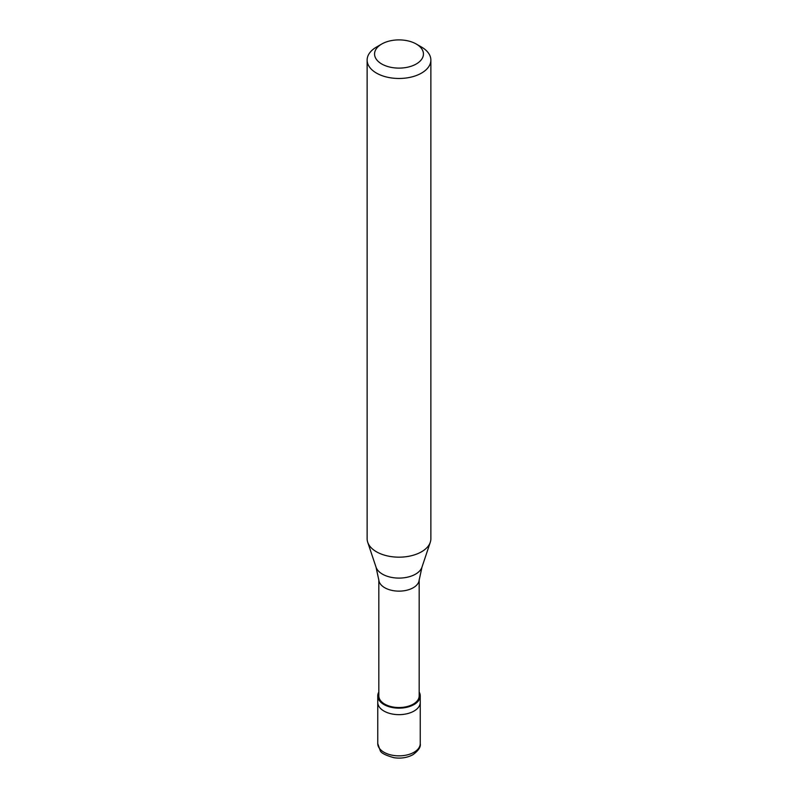 <?xml version="1.0" encoding="UTF-8"?>
<svg xmlns="http://www.w3.org/2000/svg" width="798" height="798" viewBox="0 0 798 798"><rect width="100%" height="100%" fill="white"/><g stroke="black" fill="none" stroke-linecap="round" stroke-linejoin="round"><path stroke-width="1.2" d="M377.753 743.586A21.247 12.269 0 0 0 390.87 754.918A21.247 12.269 0 0 0 414.022 752.265A21.247 12.269 180 0 0 420.247 743.586C420.955 746.908 418.521 750.609 412.925 754.699C407.379 757.701 401.085 758.708 394.032 757.721C385.464 755.317 380.846 752.923 380.197 750.529L377.753 743.586L377.753 702.39A21.247 12.269 0 0 0 390.87 713.721A21.247 12.269 0 0 0 414.022 711.058A21.247 12.269 180 0 0 420.247 702.39A21.247 12.269 180 0 1 414.022 711.058A21.247 12.269 0 0 1 390.87 713.721A21.247 12.269 0 0 1 377.753 702.39L377.753 695.886A21.247 12.269 0 0 0 390.87 707.218A21.247 12.269 0 0 0 414.022 704.554A21.247 12.269 180 0 0 420.247 695.886A21.247 12.269 180 0 0 419.179 692.056M378.821 692.056A21.247 12.269 0 0 0 377.753 695.886M378.821 579.847L378.821 695.886A20.179 11.651 0 0 0 391.279 706.649A20.179 11.651 0 0 0 413.274 704.125A20.179 11.651 180 0 0 419.179 695.886L419.179 579.847M376.028 567.149L378.851 580.196A20.179 11.651 0 0 0 391.858 590.38A20.179 11.651 0 0 0 413.274 587.717A20.179 11.651 180 0 0 419.149 580.196L421.972 567.149A23.401 13.506 180 0 1 415.549 574.141A23.401 13.506 0 0 1 392.147 577.503A23.401 13.506 0 0 1 376.028 567.149L367.708 542.261A31.87 18.404 0 0 0 389.663 556.366A31.87 18.404 0 0 0 421.534 551.787A31.87 18.404 180 0 0 430.292 542.261A31.87 18.404 180 0 0 430.87 538.78L430.87 60.079A31.87 18.404 180 0 1 421.534 73.087A31.87 18.404 0 0 1 386.801 77.077A31.87 18.404 0 0 1 367.13 60.079A31.87 18.404 0 0 1 376.466 47.072L381.723 44.03A24.429 14.105 0 0 0 381.723 63.98A24.429 14.105 0 0 0 416.277 63.98A24.429 14.105 180 0 0 416.277 44.03L421.534 47.072A31.87 18.404 180 0 1 430.87 60.079M367.13 60.079L367.13 538.78A31.87 18.404 0 0 0 367.708 542.261M376.466 47.072L381.723 44.03A24.429 14.105 180 0 1 416.277 44.03M420.247 743.586L420.247 695.886M421.972 567.149L430.292 542.261"/></g></svg>
